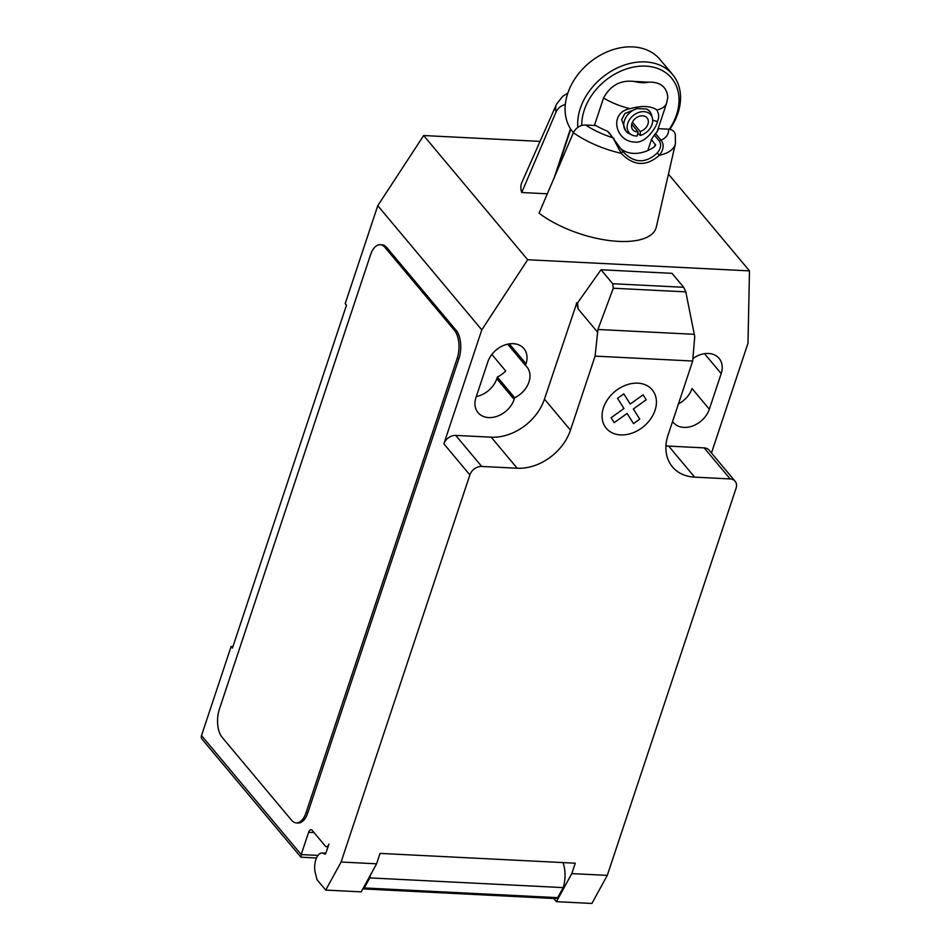 <?xml version="1.0" encoding="UTF-8"?>
<svg xmlns="http://www.w3.org/2000/svg" width="951" height="951" viewBox="0 0 951 951"><rect width="100%" height="100%" fill="white"/><g stroke="black" fill="none" stroke-linecap="round" stroke-linejoin="round"><path stroke-width="1.43" d="M711.467 452.997L747.973 343.24L749.495 270.88L527.674 259.742L481.788 329.866L443.879 443.855L469.877 474.906L341.1 862.022L325.717 890.077L317.052 879.734L315.34 873.054A13.397 6.8 92.9 0 1 315.851 859.645A13.397 6.8 92.9 0 1 322.163 852.988A13.397 6.8 92.9 0 1 324.553 853.998A2.057 1.046 -87.1 0 0 324.921 854.153A2.057 1.046 -87.1 0 0 325.896 853.13L328.891 844.108A5.159 2.615 92.9 0 1 326.466 846.663A5.159 2.615 92.9 0 1 325.254 845.974L312.249 830.449A5.159 2.615 -87.1 0 0 311.025 829.747A5.159 2.615 -87.1 0 0 308.6 832.315L301.194 854.58L201.505 735.563A5.159 3.899 140.1 0 0 201.992 739.093L300.873 857.16L301.194 854.58L317.979 855.424M597.929 329.474L613.3 288.236L612.717 283.731L683.698 287.297L685.802 291.874L694.729 336.523L692.697 361.035L595.088 356.126L597.929 329.474L694.289 334.312M685.802 291.874L613.3 288.236M577.732 303.274L576.698 303.226L578.149 308.956L577.495 302.989L601.02 269.763L672 273.329L683.698 287.297M601.02 269.763L612.717 283.731M692.697 361.035L668.066 435.071A46.397 35.068 140.1 0 0 672.428 466.858A46.397 35.068 140.1 0 0 694.658 477.14L730.154 478.924A10.306 7.798 -39.9 0 1 735.087 481.218A10.306 7.798 -39.9 0 1 736.062 488.279L607.285 875.384L571.801 873.6L556.406 901.667L591.902 903.45L607.285 875.384M469.877 474.906A10.306 7.798 -39.9 0 1 481.717 466.454L517.201 468.237A46.397 35.068 140.1 0 0 570.469 430.161L595.088 356.126M341.1 862.022L376.596 863.805L380.055 853.404L575.26 863.199L571.801 873.6M556.406 901.667L553.732 898.481M370.628 874.694A22.681 11.507 92.9 0 1 369.773 877.904L364.269 887.949L557.69 897.661L563.206 887.616L369.773 877.904M563.206 887.616A22.681 11.507 -87.1 0 0 562.992 862.593M364.269 887.949A15.466 7.846 92.9 0 1 362.997 888.591M362.842 888.888L554.849 898.529A15.466 7.846 -87.1 0 0 557.69 897.661M325.717 890.077L361.202 891.86L376.596 863.805M316.481 858.028L300.873 857.16M380.174 244.728L381.945 244.823A20.625 10.461 92.9 0 1 386.843 247.605L456.183 330.401L454.412 330.306L385.06 247.51A20.625 10.461 92.9 0 0 380.174 244.728A20.625 10.461 92.9 0 0 370.474 254.975L219.384 709.161A20.625 10.461 92.9 0 0 222.13 737.322L291.47 820.119A20.625 10.461 92.9 0 0 296.367 822.9L298.139 822.995A20.625 10.461 92.9 0 0 307.839 812.748L306.067 812.653A20.625 10.461 92.9 0 1 296.367 822.9M306.067 812.653L457.158 358.468L458.929 358.563L307.839 812.748M454.412 330.306A20.625 10.461 92.9 0 1 457.158 358.468M443.879 443.855A10.306 7.798 -39.9 0 1 455.707 435.403L491.203 437.187A46.397 35.068 140.1 0 0 544.459 399.111L576.698 303.226M578.149 308.956L597.133 331.614M577.495 302.989L576.449 302.929M665.95 445.864A46.397 35.068 140.1 0 0 668.66 446.102L704.144 447.885A10.306 7.798 -39.9 0 1 709.089 450.168L735.087 481.218M672.559 421.543A22.17 16.749 140.1 0 0 673.272 422.482A22.17 16.749 140.1 0 0 692.697 425.953A22.17 16.749 140.1 0 0 709.339 409.203L721.191 373.588A22.17 16.749 140.1 0 0 719.111 358.396A22.17 16.749 140.1 0 0 692.899 358.575M514.681 397.768A22.17 16.749 140.1 0 0 526.854 366.848A22.17 16.749 140.1 0 0 525.451 365.41L525.998 363.781A22.17 16.749 140.1 0 0 523.906 348.589A22.17 16.749 140.1 0 0 504.482 345.118A22.17 16.749 140.1 0 0 487.839 361.867L475.987 397.482A22.17 16.749 140.1 0 0 478.068 412.675A22.17 16.749 140.1 0 0 497.492 416.146A22.17 16.749 140.1 0 0 514.146 399.408L514.681 397.768L497.349 377.071L496.802 378.7A22.17 16.749 -39.9 0 1 476.308 396.531M491.857 354.438L505.694 370.961A22.17 16.749 -39.9 0 1 497.349 377.071M481.788 329.866L377.773 205.678L345.189 303.631L346.485 305.188L232.436 648.059L231.129 646.502L201.505 735.563M525.451 365.41L507.668 344.179M456.183 330.401A20.625 10.461 92.9 0 1 458.929 358.563M709.339 409.203L692.007 388.507A22.17 16.749 -39.9 0 1 678.432 403.902M231.129 646.502L232.912 646.597M377.773 205.678L423.659 135.541L527.674 259.742M540.049 141.39L423.659 135.541M749.495 270.88L668.446 174.104M547.312 193.802L521.719 192.518A70.873 29.326 -161.6 0 1 521.909 182.342L556.561 104.123A62.683 25.939 18.4 0 0 556.05 111.968C558.023 108.022 561.102 105.549 565.31 104.562M570.493 128.765L554.314 177.373M521.719 192.518L556.05 111.968M675.412 143.66L675.329 134.257C674.366 131.119 672.095 129.419 668.505 129.181A52.412 21.683 -161.6 0 1 661.064 140.201C664.285 144.588 663.739 149.604 659.4 155.263A62.683 25.939 18.4 0 0 675.412 143.66L656.309 227.051A70.873 29.326 -161.6 0 1 610.506 240.698A70.873 29.326 -161.6 0 1 539.051 213.214L573.394 132.665A62.683 25.939 18.4 0 0 621.205 153.337C633.544 166.116 646.276 166.746 659.4 155.263L657.212 153.004C645.384 163.905 633.841 163.322 622.584 151.268L609.211 132.76A46.67 5.433 -137.7 0 1 607.356 131.107A41.749 17.273 -161.6 0 1 595.79 125.52L585.566 125.009C580.217 125.033 576.151 127.589 573.394 132.665L573.061 132.284A56.703 42.854 -39.9 0 1 567.723 93.436A56.703 42.854 -39.9 0 1 610.316 50.581A56.703 42.854 -39.9 0 1 659.994 59.473L672.571 74.475A56.703 42.854 140.1 0 0 622.881 65.595A56.703 42.854 140.1 0 0 580.3 108.438A56.703 42.854 140.1 0 0 577.78 127.398M668.505 129.181L658.282 128.658L657.474 131.107M658.282 128.658A41.749 17.273 -161.6 0 1 657.985 129.918A41.749 17.273 -161.6 0 1 655.465 133.52A46.67 28.364 168 0 1 654.312 135.03L659.281 140.962C661.551 144.695 660.862 148.713 657.212 153.004M647.821 150.531L651.494 139.488L654.3 135.03M620.634 148.582A30.931 23.383 -39.9 0 0 654.015 147.096L655.536 144.314L654.835 146.395M655.608 145.206L651.494 139.488M622.834 151.578L621.205 153.337M655.465 133.52L661.064 140.201L659.281 140.962M614.18 138.703L612.955 137.788L621.217 153.337M607.356 131.107L612.955 137.788A52.412 21.683 -161.6 0 1 585.566 125.009M667.792 97.109C666.71 86.838 660.279 81.857 648.499 82.155L633.889 81.417C620.516 79.908 610.399 85.435 603.552 98.012A41.499 17.177 18.4 0 0 630.026 108.664C608.592 112.587 615.297 141.342 634.329 142.032C645.42 144.1 656.725 127.006 657.438 121.55C659.245 117.615 659.043 113.775 656.82 110.007A41.499 17.177 18.4 0 0 666.627 103.124L667.816 97.109M603.552 98.012L594.423 125.461M561.09 161.48A41.499 17.177 -161.6 0 1 560.852 159.007L570.766 129.205M669.801 129.336A56.703 42.854 140.1 0 0 677.897 113.335A56.703 42.854 140.1 0 0 672.571 74.475M581.762 125.484A53.613 40.524 -39.9 0 1 584.259 110.126A53.613 40.524 -39.9 0 1 645.8 66.13A53.613 40.524 -39.9 0 1 676.53 114.762A53.613 40.524 -39.9 0 1 669.314 129.253M560.852 159.007L562.124 159.079M630.026 108.664C642.198 105.406 651.138 105.858 656.832 110.007M638.264 134.02L637.527 134.341M630.347 134.222L628.813 133.449A15.466 11.685 -39.9 0 1 625.913 131.167A15.466 11.685 -39.9 0 1 637.099 108.545L646.704 109.02L649.616 111.315A15.466 11.685 -39.9 0 1 651.364 114.572L652.315 117.746A14.087 10.639 -39.9 0 1 640.356 135.446L637.741 133.413M625.913 131.167L621.645 119.695L624.866 113.514L637.099 108.545M652.315 117.746A14.087 10.639 -39.9 0 0 633.093 115.665A14.087 10.639 -39.9 0 0 631.773 134.947A14.087 10.639 -39.9 0 0 637.158 135.993L638.097 131.844A9.284 7.014 -39.9 0 1 632.819 129.788A9.284 7.014 -39.9 0 1 635.423 118.447A9.284 7.014 -39.9 0 1 647.049 117.865A9.284 7.014 -39.9 0 1 647.369 125.532A9.284 7.014 -39.9 0 1 640.213 131.476L640.356 135.446M632.439 122.203L640.213 131.476M638.097 131.844L631.726 124.224M646.704 109.02A15.466 11.685 -39.9 0 1 649.616 111.315M639.761 419.153L633.521 423.623L627.089 413.447L614.215 422.648L611.089 417.715L623.975 408.502L617.544 398.326L623.797 393.869L630.216 404.044L643.09 394.843L646.205 399.765L633.342 408.978L639.761 419.153M655.025 410.333A29.945 22.634 140.1 0 0 623.82 385.987A29.945 22.634 140.1 0 0 608.913 430.803A29.945 22.634 140.1 0 0 655.025 410.333M314.032 832.589L308.6 832.315M325.301 854.034L324.553 853.998M455.707 435.403L481.717 466.454M704.144 447.885L730.154 478.924M668.66 446.102L694.658 477.14M544.459 399.111L570.469 430.161M491.203 437.187L517.201 468.237M525.998 363.781L509.32 343.87M721.191 373.588L704.525 353.677M514.146 399.408L496.802 378.7M385.06 247.51L386.843 247.605M648.499 82.155A20.874 8.642 -161.6 0 1 633.889 81.417M657.438 121.55L652.707 120.206M326.466 846.663L328.024 846.747M322.163 852.988L325.884 853.178M567.842 93.079L562.742 96.265L556.561 104.123M570.588 128.92L554.992 175.78M631.773 134.947L628.813 133.449M666.627 103.124L657.141 131.666"/></g></svg>
